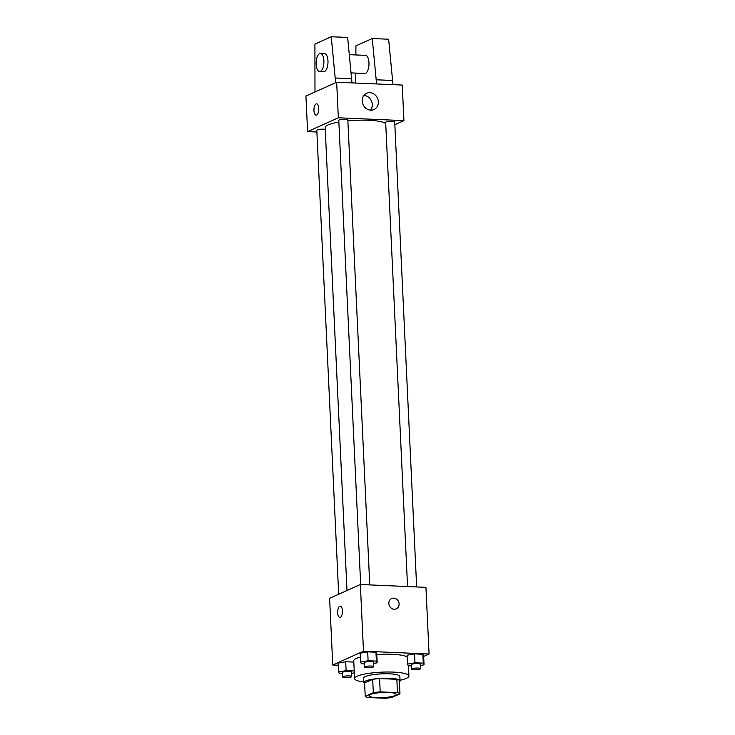 <?xml version="1.0" encoding="UTF-8"?>
<svg xmlns="http://www.w3.org/2000/svg" width="735" height="735" viewBox="0 0 735 735"><rect width="100%" height="100%" fill="white"/><g stroke="black" fill="none" stroke-linecap="round" stroke-linejoin="round"><path stroke-width="1.1" d="M370.293 694.538A13.598 2.572 -2.7 0 1 385.489 692.425A13.598 2.572 -2.7 0 1 396.174 694.428A13.598 2.572 -2.7 0 1 382.714 697.634A13.598 2.572 -2.7 0 1 369.016 695.705A13.598 2.572 -2.7 0 1 370.293 694.538M367.721 697.506L384.975 698.25A17.548 3.317 -2.7 0 0 391.874 697.46L399.959 693.831A17.548 3.317 -2.7 0 0 397.46 692.636L380.206 691.883A17.548 3.317 -2.7 0 0 373.316 692.673L365.231 696.311A17.548 3.317 -2.7 0 0 367.721 697.506M397.46 692.636L396.836 679.296L379.582 678.552L380.206 691.883M373.316 692.673L372.682 679.342L364.597 682.971L365.231 696.311M372.682 679.342A17.548 3.317 -2.7 0 1 379.582 678.552M396.836 679.296A17.548 3.317 -2.7 0 1 399.325 680.491L399.959 693.831M399.39 681.869A18.127 3.427 177.3 0 0 400.07 680.876A18.127 3.427 177.3 0 0 389.651 678.276A18.127 3.427 177.3 0 0 363.862 682.585A18.127 3.427 177.3 0 0 364.624 683.513M363.862 682.585L363.65 678.139A18.127 3.427 -2.7 0 1 365.359 676.577A18.127 3.427 -2.7 0 1 389.44 673.83A18.127 3.427 -2.7 0 1 399.858 676.439L400.07 680.876M363.825 681.97A27.186 5.145 -2.7 0 1 354.592 678.57A27.186 5.145 -2.7 0 1 357.164 676.218A27.186 5.145 -2.7 0 1 387.538 672.001A27.186 5.145 -2.7 0 1 408.917 676.007A27.186 5.145 -2.7 0 1 400.042 680.261M354.592 678.57L353.755 660.793A27.186 5.145 -2.7 0 1 356.319 658.441A27.186 5.145 -2.7 0 1 360.361 657.081M376.77 654.609A27.186 5.145 -2.7 0 1 407.153 656.98M420.356 665.487L424.049 664.835L423.636 655.942L422.855 654.251L414.568 653.893L407.071 655.225L407.484 664.118L408.265 665.809L411.306 665.938M423.654 656.456L429.075 654.021L363.494 651.173L332.753 665L338.302 665.239M373.463 663.457L377.165 662.795L376.743 653.911L375.962 652.221L367.684 651.862L360.178 653.194L360.591 662.079L361.372 663.769L364.413 663.907M354.233 670.981L346.121 670.632L345.698 661.739L353.82 662.097L345.698 661.739L338.201 663.08L338.614 671.965L339.395 673.655L342.437 673.793M429.075 654.021L425.933 587.348L360.352 584.5L363.494 651.173M388.852 603.481A5.669 5.016 -114.2 0 1 391.654 598.538A5.669 5.016 -114.2 0 1 398.554 601.643A5.669 5.016 -114.2 0 1 396.303 608.865A5.669 5.016 -114.2 0 1 388.852 603.481M360.352 584.5L329.611 598.327L332.753 665M339.809 617.446A5.669 2.407 92.5 0 1 337.641 612.273A5.669 2.407 92.5 0 1 339.8 606.228A5.669 2.407 92.5 0 1 340.305 606.127A5.669 2.407 92.5 0 1 342.455 611.887A5.669 2.407 92.5 0 1 339.809 617.446A5.669 2.407 92.5 0 1 337.641 612.273A5.669 2.407 92.5 0 1 339.79 606.228A5.669 2.407 92.5 0 1 340.305 606.127M391.654 598.538A5.669 5.016 -114.2 0 1 398.554 601.643A5.669 5.016 -114.2 0 1 396.303 608.874M346.993 590.508L325.164 127.559A30.631 5.788 -2.7 0 1 328.049 124.922A30.631 5.788 -2.7 0 1 338.853 122.056M347.875 120.871A30.631 5.788 -2.7 0 1 385.728 123.581M325.247 129.443A4.529 0.854 177.3 0 0 320.138 129.268A4.529 0.854 177.3 0 0 316.803 130.26L338.679 594.247M407.558 586.548L385.673 122.405A4.529 0.854 -2.7 0 1 386.096 122.019A4.529 0.854 -2.7 0 1 391.158 121.312A4.529 0.854 -2.7 0 1 394.723 121.982L416.653 586.943M360.664 584.518L338.78 120.375A4.529 0.854 -2.7 0 1 339.202 119.98A4.529 0.854 -2.7 0 1 344.265 119.281A4.529 0.854 -2.7 0 1 347.83 119.943L369.76 584.913M394.851 124.711L403.919 120.632L338.339 117.784L307.597 131.611L316.886 132.015M362.236 101.081A8.912 7.892 -114.2 0 1 366.636 93.299A8.912 7.892 -114.2 0 1 377.487 98.187A8.912 7.892 -114.2 0 1 373.95 109.552A8.912 7.892 -114.2 0 1 362.236 101.081M338.339 117.784L336.667 82.228L402.247 85.067L403.919 120.632M370.569 110.158A8.912 7.892 65.8 0 0 371.414 100.925A8.912 7.892 65.8 0 0 363.944 95.421M336.667 82.228L305.925 96.046L307.597 131.611M318.769 108.431A5.669 2.407 92.5 0 1 316.123 115.165A5.669 2.407 92.5 0 1 313.964 109.405A5.669 2.407 92.5 0 1 316.61 103.846A5.669 2.407 92.5 0 1 318.769 108.431M316.62 103.846A5.669 2.407 -87.5 0 0 313.964 109.405A5.669 2.407 -87.5 0 0 316.123 115.165M351.211 72.894L364.735 73.482A9.059 3.85 -87.5 0 0 365.543 73.316A9.059 3.85 -87.5 0 0 368.988 63.642A9.059 3.85 -87.5 0 0 365.515 55.364L349.382 54.666M376.586 83.955L372.241 38.523L355.915 45.873L355.878 54.95M355.804 73.087L355.768 83.055M314.975 91.985L314.92 44.091L331.255 36.75L347.646 37.457L352.001 82.89M320.432 53.416L324.53 53.591A9.059 3.85 92.5 0 1 327.975 60.922A9.059 3.85 92.5 0 1 323.74 71.699L319.642 71.525A9.059 3.85 92.5 0 1 316.188 62.3A9.059 3.85 92.5 0 1 320.432 53.416A9.059 3.85 92.5 0 1 323.878 60.739A9.059 3.85 92.5 0 1 319.642 71.525M331.255 36.75L335.629 82.697M372.241 38.523L388.631 39.24L392.986 84.663M392.784 80.492L376.393 79.784M351.799 78.719L335.408 78.002M346.121 670.632L338.614 671.965M351.486 673.343L354.325 672.837M342.583 676.981L342.372 672.534A4.529 0.854 -2.7 0 1 342.804 672.148A4.529 0.854 -2.7 0 1 347.866 671.441A4.529 0.854 -2.7 0 1 351.431 672.112L351.633 676.558A4.529 0.854 -2.7 0 1 347.15 677.624A4.529 0.854 -2.7 0 1 342.583 676.981A4.529 0.854 -2.7 0 1 343.015 676.595A4.529 0.854 -2.7 0 1 348.078 675.888A4.529 0.854 -2.7 0 1 351.633 676.558M345.698 661.739L338.201 663.08M377.165 662.795L376.384 661.105L368.097 660.747L360.591 662.079M364.56 667.095L364.349 662.658A4.529 0.854 -2.7 0 1 364.781 662.263A4.529 0.854 -2.7 0 1 369.843 661.555A4.529 0.854 -2.7 0 1 373.408 662.226L373.619 666.673A4.529 0.854 -2.7 0 1 369.126 667.738A4.529 0.854 -2.7 0 1 364.56 667.095A4.529 0.854 -2.7 0 1 364.992 666.709A4.529 0.854 -2.7 0 1 370.054 666.002A4.529 0.854 -2.7 0 1 373.619 666.673M376.743 653.911L375.962 652.221L376.384 661.105M375.962 652.221L367.684 651.862L368.097 660.747M367.684 651.862L360.178 653.194M424.049 664.835L423.268 663.145L414.99 662.777L407.484 664.118M411.453 669.135L411.242 664.688A4.529 0.854 -2.7 0 1 411.673 664.293A4.529 0.854 -2.7 0 1 416.736 663.595A4.529 0.854 -2.7 0 1 420.291 664.256L420.503 668.703A4.529 0.854 -2.7 0 1 416.019 669.778A4.529 0.854 -2.7 0 1 411.453 669.135A4.529 0.854 -2.7 0 1 411.876 668.74A4.529 0.854 -2.7 0 1 416.947 668.032A4.529 0.854 -2.7 0 1 420.503 668.703M423.636 655.942L422.855 654.251L423.268 663.145M422.855 654.251L414.568 653.893L414.99 662.777M414.568 653.893L407.071 655.225M408.43 665.809L408.917 676.007"/></g></svg>
